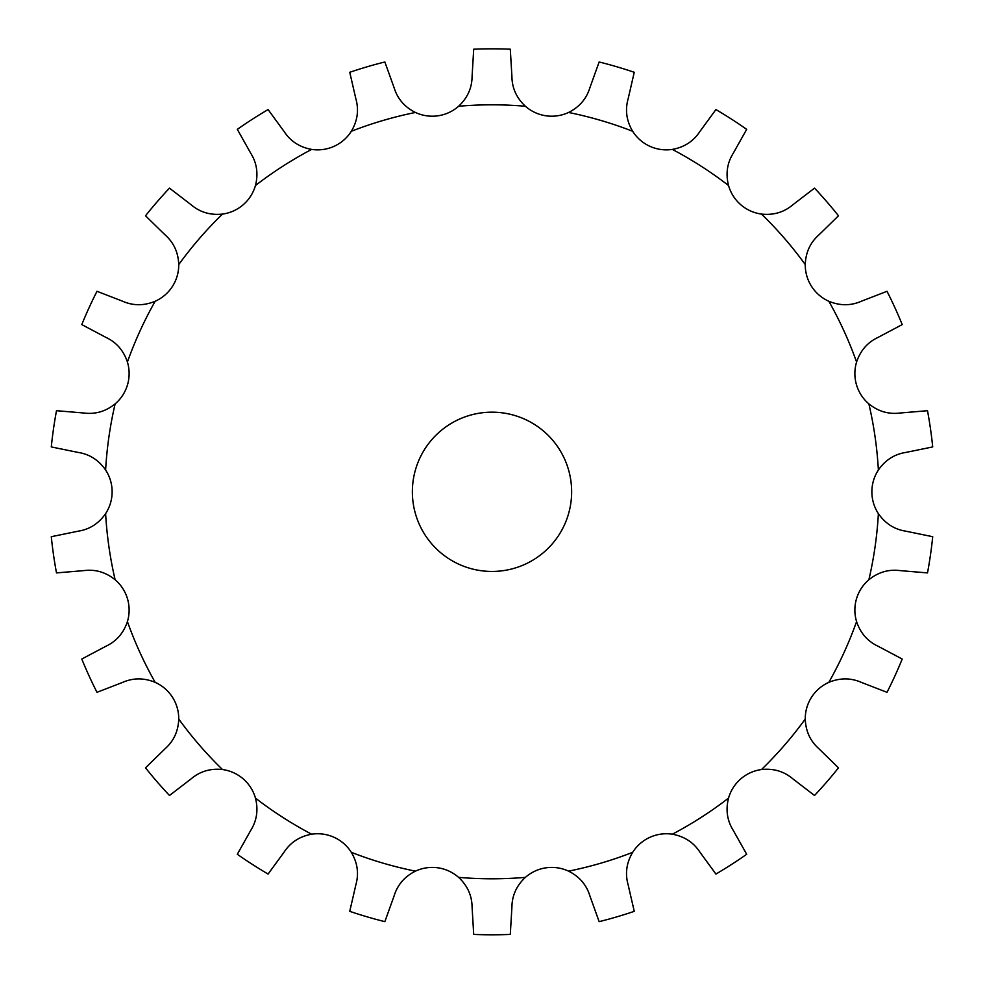 <?xml version="1.0" encoding="UTF-8"?>
<svg xmlns="http://www.w3.org/2000/svg" width="984" height="984" viewBox="0 0 984 984"><rect width="100%" height="100%" fill="white"/><g stroke="black" fill="none" stroke-linecap="round" stroke-linejoin="round"><path stroke-width="0.74" stroke-dasharray="4.92 3.69" d="M510.29 934.419L511.914 907.236C512.012 895.612 516.514 885.649 525.407 877.359A39.815 39.815 0 0 1 546.058 867.814L546.058 867.814A39.815 39.815 0 0 1 568.567 871.148C579.441 876.596 586.55 884.887 589.933 896.018L599.145 921.651A442.984 442.984 0 0 0 634.25 911.344L628.136 884.801C624.963 873.607 626.476 862.784 632.675 852.329A39.815 39.815 0 0 1 672.343 834.211C684.298 836.375 693.474 842.329 699.845 852.046L715.909 874.05A442.984 442.984 0 0 0 746.684 854.272L733.338 830.521C727.151 820.681 725.552 809.869 728.541 798.098A39.815 39.815 0 0 1 761.505 769.537C773.584 768.246 784.064 771.37 792.919 778.898L814.518 795.49A442.984 442.984 0 0 0 838.479 767.84L818.995 748.812C810.275 741.112 805.699 731.198 805.256 719.046A39.815 39.815 0 0 1 828.836 682.355C840.065 677.718 850.988 677.767 861.615 682.49L887.014 692.318A442.984 442.984 0 0 0 902.217 659.034L878.159 646.279C867.617 641.347 860.434 633.118 856.584 621.593A39.815 39.815 0 0 1 868.872 579.748C878.343 572.122 888.835 569.084 900.36 570.634L927.506 572.909A442.984 442.984 0 0 0 932.709 536.698L906.03 531.225C894.53 529.466 885.317 523.599 878.38 513.623A39.815 39.815 0 0 1 878.38 470.008C885.317 460.032 894.53 454.153 906.03 452.394L932.709 446.933A442.984 442.984 0 0 0 927.506 410.709L900.36 412.985C888.835 414.535 878.343 411.497 868.872 403.883A39.815 39.815 0 0 1 856.584 362.026C860.434 350.501 867.617 342.272 878.159 337.352L902.217 324.585A442.984 442.984 0 0 0 887.014 291.301L861.615 301.129C850.988 305.864 840.065 305.901 828.836 301.264A39.815 39.815 0 0 1 805.256 264.573C805.699 252.433 810.275 242.507 818.995 234.819L838.479 215.791A442.984 442.984 0 0 0 814.518 188.141L792.919 204.721C784.064 212.249 773.584 215.373 761.505 214.082A39.815 39.815 0 0 1 728.541 185.521C725.552 173.75 727.151 162.938 733.338 153.098L746.684 129.347A442.984 442.984 0 0 0 715.909 109.568L699.845 131.573C693.474 141.29 684.298 147.243 672.343 149.408A39.815 39.815 0 0 1 632.675 131.29C626.476 120.835 624.963 110.011 628.136 98.83L634.25 72.287A442.984 442.984 0 0 0 599.145 61.98L589.933 87.601C586.55 98.732 579.441 107.022 568.567 112.471A39.815 39.815 0 0 1 525.407 106.26C516.514 97.97 512.012 88.019 511.914 76.383L510.29 49.2A442.984 442.984 0 0 0 473.71 49.2L472.086 76.383C471.988 88.019 467.486 97.97 458.593 106.26A39.815 39.815 0 0 1 415.433 112.471C404.559 107.022 397.45 98.732 394.067 87.601L384.855 61.98A442.984 442.984 0 0 0 349.751 72.287L355.864 98.83C359.037 110.011 357.524 120.835 351.325 131.29A39.815 39.815 0 0 1 311.657 149.408C299.702 147.243 290.526 141.29 284.155 131.573L268.091 109.568A442.984 442.984 0 0 0 237.316 129.347L250.662 153.098C256.849 162.938 258.448 173.75 255.459 185.521A39.815 39.815 0 0 1 222.495 214.082C210.416 215.373 199.937 212.249 191.081 204.721L169.482 188.141A442.984 442.984 0 0 0 145.521 215.791L165.005 234.819C173.725 242.507 178.301 252.433 178.744 264.573A39.815 39.815 0 0 1 155.165 301.264C143.935 305.901 133.012 305.864 122.385 301.129L96.985 291.301A442.984 442.984 0 0 0 81.783 324.585L105.841 337.352C116.383 342.272 123.566 350.501 127.416 362.026A39.815 39.815 0 0 1 115.128 403.883C105.657 411.497 95.165 414.535 83.64 412.985L56.494 410.709A442.984 442.984 0 0 0 51.291 446.933L77.97 452.394C89.47 454.153 98.683 460.032 105.62 470.008A39.815 39.815 0 0 1 105.62 513.623C98.683 523.599 89.47 529.466 77.97 531.225L51.291 536.698A442.984 442.984 0 0 0 56.494 572.909L83.64 570.634C95.165 569.084 105.657 572.122 115.128 579.748A39.815 39.815 0 0 1 127.416 621.593C123.566 633.118 116.383 641.347 105.841 646.279L81.783 659.034A442.984 442.984 0 0 0 96.985 692.318L122.385 682.49C133.012 677.767 143.935 677.718 155.165 682.355A39.815 39.815 0 0 1 178.744 719.046C178.301 731.198 173.725 741.112 165.005 748.812L145.521 767.84A442.984 442.984 0 0 0 169.482 795.49L191.081 778.898C199.937 771.37 210.416 768.246 222.495 769.537A39.815 39.815 0 0 1 255.459 798.098C258.448 809.869 256.849 820.681 250.662 830.521L237.316 854.272A442.984 442.984 0 0 0 268.091 874.05L284.155 852.046C290.526 842.329 299.702 836.375 311.657 834.211A39.815 39.815 0 0 1 351.325 852.329C357.524 862.784 359.037 873.607 355.864 884.801L349.751 911.344A442.984 442.984 0 0 0 384.855 921.651L394.067 896.018C397.45 884.887 404.559 876.596 415.433 871.148A39.815 39.815 0 0 1 437.942 867.814L437.942 867.814A39.815 39.815 0 0 1 458.593 877.359C467.486 885.649 471.988 895.612 472.086 907.236L473.71 934.419A442.984 442.984 0 0 0 510.29 934.419M571.643 491.816A79.642 79.642 0 0 0 452.185 422.837A79.642 79.642 0 0 0 452.185 560.782A79.642 79.642 0 0 0 571.643 491.816M525.407 877.359A386.995 386.995 0 0 1 458.593 877.359M415.433 871.148A386.995 386.995 0 0 1 351.325 852.329M311.657 834.211A386.995 386.995 0 0 1 255.459 798.098M222.495 769.537A386.995 386.995 0 0 1 178.744 719.046M155.165 682.355A386.995 386.995 0 0 1 127.416 621.593M115.128 579.748A386.995 386.995 0 0 1 105.62 513.623M105.62 470.008A386.995 386.995 0 0 1 115.128 403.883M127.416 362.026A386.995 386.995 0 0 1 155.165 301.264M178.744 264.573A386.995 386.995 0 0 1 222.495 214.082M255.459 185.521A386.995 386.995 0 0 1 311.657 149.408M351.325 131.29A386.995 386.995 0 0 1 415.433 112.471M458.593 106.26A386.995 386.995 0 0 1 525.407 106.26M568.567 112.471A386.995 386.995 0 0 1 632.675 131.29M672.343 149.408A386.995 386.995 0 0 1 728.541 185.521M761.505 214.082A386.995 386.995 0 0 1 805.256 264.573M828.836 301.264A386.995 386.995 0 0 1 856.584 362.026M868.872 403.883A386.995 386.995 0 0 1 878.38 470.008M878.38 513.623A386.995 386.995 0 0 1 868.872 579.748M856.584 621.593A386.995 386.995 0 0 1 828.836 682.355M805.256 719.046A386.995 386.995 0 0 1 761.505 769.537M728.541 798.098A386.995 386.995 0 0 1 672.343 834.211M632.675 852.329A386.995 386.995 0 0 1 568.567 871.148"/><path stroke-width="1.48" d="M511.914 907.236L510.29 934.419A442.984 442.984 0 0 1 473.71 934.419L472.086 907.236C471.988 895.612 467.486 885.649 458.593 877.359A39.815 39.815 0 0 0 437.942 867.814L437.942 867.814A39.815 39.815 0 0 0 415.433 871.148C404.559 876.596 397.45 884.887 394.067 896.018L384.855 921.651A442.984 442.984 0 0 1 349.751 911.344L355.864 884.801C359.037 873.607 357.524 862.784 351.325 852.329A39.815 39.815 0 0 0 334.191 837.359L334.191 837.359A39.815 39.815 0 0 0 311.657 834.211C299.702 836.375 290.526 842.329 284.155 852.046L268.091 874.05A442.984 442.984 0 0 1 237.316 854.272L250.662 830.521C256.849 820.681 258.448 809.869 255.459 798.098A39.815 39.815 0 0 0 243.232 778.898L243.232 778.898A39.815 39.815 0 0 0 222.495 769.537C210.416 768.246 199.937 771.37 191.081 778.898L169.482 795.49A442.984 442.984 0 0 1 145.521 767.84L165.005 748.812C173.725 741.112 178.301 731.198 178.744 719.046A39.815 39.815 0 0 0 172.434 697.189L172.434 697.189A39.815 39.815 0 0 0 155.165 682.355C143.935 677.718 133.012 677.767 122.385 682.49L96.985 692.318A442.984 442.984 0 0 1 81.783 659.034L105.841 646.279C116.383 641.347 123.566 633.118 127.416 621.593A39.815 39.815 0 0 0 127.514 598.838L127.514 598.838A39.815 39.815 0 0 0 115.128 579.748C105.657 572.122 95.165 569.084 83.64 570.634L56.494 572.909A442.984 442.984 0 0 1 51.291 536.698L77.97 531.225C89.47 529.466 98.683 523.599 105.62 513.623A39.815 39.815 0 0 0 112.127 491.816L112.127 491.816A39.815 39.815 0 0 0 105.62 470.008C98.683 460.032 89.47 454.153 77.97 452.394L51.291 446.933A442.984 442.984 0 0 1 56.494 410.709L83.64 412.985C95.165 414.535 105.657 411.497 115.128 403.883A39.815 39.815 0 0 0 127.514 384.793L127.514 384.793A39.815 39.815 0 0 0 127.416 362.026C123.566 350.501 116.383 342.272 105.841 337.352L81.783 324.585A442.984 442.984 0 0 1 96.985 291.301L122.385 301.129C133.012 305.864 143.935 305.901 155.165 301.264A39.815 39.815 0 0 0 172.434 286.43L172.434 286.43A39.815 39.815 0 0 0 178.744 264.573C178.301 252.433 173.725 242.507 165.005 234.819L145.521 215.791A442.984 442.984 0 0 1 169.482 188.141L191.081 204.721C199.937 212.249 210.416 215.373 222.495 214.082A39.815 39.815 0 0 0 243.232 204.721L243.232 204.721A39.815 39.815 0 0 0 255.459 185.521C258.448 173.75 256.849 162.938 250.662 153.098L237.316 129.347A442.984 442.984 0 0 1 268.091 109.568L284.155 131.573C290.526 141.29 299.702 147.243 311.657 149.408A39.815 39.815 0 0 0 334.191 146.259L334.191 146.259A39.815 39.815 0 0 0 351.325 131.29C357.524 120.835 359.037 110.011 355.864 98.83L349.751 72.287A442.984 442.984 0 0 1 384.855 61.98L394.067 87.601C397.45 98.732 404.559 107.022 415.433 112.471A39.815 39.815 0 0 0 437.942 115.805L437.942 115.805A39.815 39.815 0 0 0 458.593 106.26C467.486 97.97 471.988 88.019 472.086 76.383L473.71 49.2A442.984 442.984 0 0 1 510.29 49.2L511.914 76.383C512.012 88.019 516.514 97.97 525.407 106.26A39.815 39.815 0 0 0 546.058 115.805L546.058 115.805A39.815 39.815 0 0 0 568.567 112.471C579.441 107.022 586.55 98.732 589.933 87.601L599.145 61.98A442.984 442.984 0 0 1 634.25 72.287L628.136 98.83C624.963 110.011 626.476 120.835 632.675 131.29A39.815 39.815 0 0 0 649.809 146.259L649.809 146.259A39.815 39.815 0 0 0 672.343 149.408C684.298 147.243 693.474 141.29 699.845 131.573L715.909 109.568A442.984 442.984 0 0 1 746.684 129.347L733.338 153.098C727.151 162.938 725.552 173.75 728.541 185.521A39.815 39.815 0 0 0 740.768 204.721L740.768 204.721A39.815 39.815 0 0 0 761.505 214.082C773.584 215.373 784.064 212.249 792.919 204.721L814.518 188.141A442.984 442.984 0 0 1 838.479 215.791L818.995 234.819C810.275 242.507 805.699 252.433 805.256 264.573A39.815 39.815 0 0 0 811.566 286.43L811.566 286.43A39.815 39.815 0 0 0 828.836 301.264C840.065 305.901 850.988 305.864 861.615 301.129L887.014 291.301A442.984 442.984 0 0 1 902.217 324.585L878.159 337.352C867.617 342.272 860.434 350.501 856.584 362.026A39.815 39.815 0 0 0 856.486 384.793L856.486 384.793A39.815 39.815 0 0 0 868.872 403.883C878.343 411.497 888.835 414.535 900.36 412.985L927.506 410.709A442.984 442.984 0 0 1 932.709 446.933L906.03 452.394C894.53 454.153 885.317 460.032 878.38 470.008A39.815 39.815 0 0 0 871.873 491.816L871.873 491.816A39.815 39.815 0 0 0 878.38 513.623C885.317 523.599 894.53 529.466 906.03 531.225L932.709 536.698A442.984 442.984 0 0 1 927.506 572.909L900.36 570.634C888.835 569.084 878.343 572.122 868.872 579.748A39.815 39.815 0 0 0 856.486 598.838L856.486 598.838A39.815 39.815 0 0 0 856.584 621.593C860.434 633.118 867.617 641.347 878.159 646.279L902.217 659.034A442.984 442.984 0 0 1 887.014 692.318L861.615 682.49C850.988 677.767 840.065 677.718 828.836 682.355A39.815 39.815 0 0 0 811.566 697.189L811.566 697.189A39.815 39.815 0 0 0 805.256 719.046C805.699 731.198 810.275 741.112 818.995 748.812L838.479 767.84A442.984 442.984 0 0 1 814.518 795.49L792.919 778.898C784.064 771.37 773.584 768.246 761.505 769.537A39.815 39.815 0 0 0 740.768 778.898L740.768 778.898A39.815 39.815 0 0 0 728.541 798.098C725.552 809.869 727.151 820.681 733.338 830.521L746.684 854.272A442.984 442.984 0 0 1 715.909 874.05L699.845 852.046C693.474 842.329 684.298 836.375 672.343 834.211A39.815 39.815 0 0 0 649.809 837.359L649.809 837.359A39.815 39.815 0 0 0 632.675 852.329C626.476 862.784 624.963 873.607 628.136 884.801L634.25 911.344A442.984 442.984 0 0 1 599.145 921.651L589.933 896.018C586.55 884.887 579.441 876.596 568.567 871.148A39.815 39.815 0 0 0 546.058 867.814L546.058 867.814A39.815 39.815 0 0 0 525.407 877.359C516.514 885.649 512.012 895.612 511.914 907.236M571.643 491.816A79.642 79.642 0 0 1 452.185 560.782A79.642 79.642 0 0 1 452.185 422.837A79.642 79.642 0 0 1 571.643 491.816M525.407 877.359A386.995 386.995 0 0 1 458.593 877.359M632.675 852.329A386.995 386.995 0 0 1 568.567 871.148M728.541 798.098A386.995 386.995 0 0 1 672.343 834.211M805.256 719.046A386.995 386.995 0 0 1 761.505 769.537M856.584 621.593A386.995 386.995 0 0 1 828.836 682.355M878.38 513.623A386.995 386.995 0 0 1 868.872 579.748M868.872 403.883A386.995 386.995 0 0 1 878.38 470.008M828.836 301.264A386.995 386.995 0 0 1 856.584 362.026M761.505 214.082A386.995 386.995 0 0 1 805.256 264.573M672.343 149.408A386.995 386.995 0 0 1 728.541 185.521M568.567 112.471A386.995 386.995 0 0 1 632.675 131.29M458.593 106.26A386.995 386.995 0 0 1 525.407 106.26M351.325 131.29A386.995 386.995 0 0 1 415.433 112.471M255.459 185.521A386.995 386.995 0 0 1 311.657 149.408M178.744 264.573A386.995 386.995 0 0 1 222.495 214.082M127.416 362.026A386.995 386.995 0 0 1 155.165 301.264M105.62 470.008A386.995 386.995 0 0 1 115.128 403.883M115.128 579.748A386.995 386.995 0 0 1 105.62 513.623M155.165 682.355A386.995 386.995 0 0 1 127.416 621.593M222.495 769.537A386.995 386.995 0 0 1 178.744 719.046M311.657 834.211A386.995 386.995 0 0 1 255.459 798.098M415.433 871.148A386.995 386.995 0 0 1 351.325 852.329"/></g></svg>
